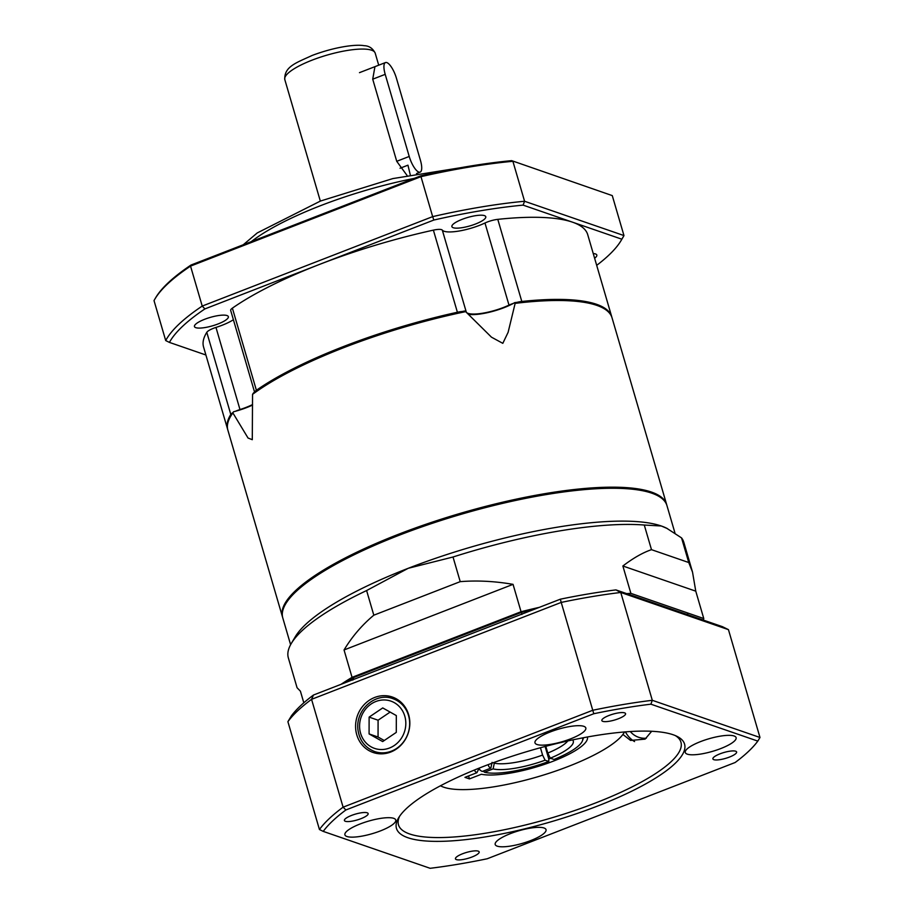 <?xml version="1.0" encoding="UTF-8"?>
<svg xmlns="http://www.w3.org/2000/svg" width="914" height="914" viewBox="0 0 914 914"><rect width="100%" height="100%" fill="white"/><g stroke="black" fill="none" stroke-linecap="round" stroke-linejoin="round"><path stroke-width="1.37" d="M232.967 412.58A11.768 2.913 163.7 0 0 230.796 414.442L206.793 332.33A11.768 2.913 -16.3 0 1 215.967 327.429L239.982 409.552A11.768 2.913 163.7 0 0 235.526 411.254M239.982 409.552A27.957 6.901 163.7 0 0 252.55 404.571M233.401 319.729A27.957 6.901 -16.3 0 1 215.967 327.429M466.334 312.257A27.957 6.901 163.7 0 0 508.995 305.116L484.98 223.005A27.957 6.901 -16.3 0 1 442.319 230.134L466.334 312.257M462.107 219.349A17.663 4.364 163.7 0 0 451.893 226.626A17.663 4.364 163.7 0 0 470.059 225.861A17.663 4.364 163.7 0 0 485.78 216.721A17.663 4.364 163.7 0 0 462.107 219.349M594.614 258.239A17.663 4.364 163.7 0 0 596.819 255.052A17.663 4.364 163.7 0 0 593.255 253.555M204.667 319.283A17.663 4.364 163.7 0 0 194.453 326.561A17.663 4.364 163.7 0 0 212.619 325.795A17.663 4.364 163.7 0 0 228.351 316.655A17.663 4.364 163.7 0 0 204.667 319.283M596.693 265.346A238.383 58.884 163.7 0 0 621.097 240.519A238.383 58.884 163.7 0 0 621.84 239.205L523.105 205.124A238.383 58.884 163.7 0 0 433.819 220.046L319.363 264.477A200.12 49.436 163.7 0 0 232.385 308.155L256.388 390.278A11.768 2.913 163.7 0 0 254.72 392.049M462.13 311.525A11.768 2.913 163.7 0 0 457.388 312.245L433.385 230.134A200.12 49.436 163.7 0 0 319.363 264.477L204.907 308.909A238.383 58.884 163.7 0 0 169.433 342.407L205.901 354.998M433.385 230.134A11.768 2.913 -16.3 0 1 442.319 230.134M484.98 223.005A11.768 2.913 -16.3 0 1 497.787 219.36L521.803 301.471A11.768 2.913 163.7 0 0 516.867 302.374M611.877 317.307A200.12 49.436 163.7 0 0 611.729 316.758L587.713 234.647A200.12 49.436 163.7 0 0 572.472 222.159A200.12 49.436 163.7 0 0 497.787 219.36M206.793 332.33A200.12 49.436 163.7 0 0 203.559 346.977L227.563 429.089A200.12 49.436 163.7 0 0 227.735 429.637M254.583 392.152L230.682 310.44A11.768 2.913 -16.3 0 1 232.385 308.155M230.796 414.442A200.12 49.436 163.7 0 0 227.563 429.089M611.729 316.758A200.12 49.436 163.7 0 0 521.803 301.471M154.912 299.027A241.33 59.604 163.7 0 0 154.02 300.603L165.708 340.568A241.33 59.604 -16.3 0 1 202.223 306.076L190.535 266.111A241.33 59.604 163.7 0 0 154.912 299.027L155.7 297.678A240.154 59.319 -16.3 0 1 190.969 265.06L420.794 175.842A240.154 59.319 -16.3 0 1 511.657 160.647L612.277 195.607L623.965 235.572A241.33 59.604 -16.3 0 1 623.074 237.16L621.097 240.519M523.105 205.124L524.579 201.263L512.891 161.298A241.33 59.604 163.7 0 0 420.977 176.665L432.665 216.629A241.33 59.604 -16.3 0 1 524.579 201.263L623.965 235.572L621.84 239.205M457.388 312.245A200.12 49.436 163.7 0 0 256.388 390.278M513.371 303.391A11.768 2.913 163.7 0 0 508.995 305.116M420.794 175.842L420.977 176.665L190.535 266.111L190.969 265.06M204.907 308.909L202.223 306.076L432.665 216.629L433.819 220.046M612.277 195.607L511.657 160.647M169.433 342.407L165.708 340.568M282.643 617.407A200.12 49.436 -16.3 0 1 282.472 616.87A200.12 49.436 -16.3 0 1 320.083 572.221A200.12 49.436 -16.3 0 1 528.509 496.645A200.12 49.436 -16.3 0 1 666.637 504.528A200.12 49.436 -16.3 0 1 666.786 505.076M465.649 311.64A200.12 49.436 163.7 0 0 265.494 385.537A200.12 49.436 163.7 0 0 252.55 394.368A76.205 14.133 -53.6 0 0 253.452 392.974A198.944 49.139 -16.3 0 1 464.586 311.011A76.205 35.497 -0.9 0 0 465.649 311.64L491.469 337.175L502.814 343.344L508.115 332.308L515.142 303.368A76.205 30.585 7.7 0 0 514.685 302.637A198.944 49.139 -16.3 0 1 600.772 306.91L602.166 307.618A200.12 49.436 163.7 0 0 515.142 303.368M232.887 412.934A200.12 49.436 163.7 0 0 230.694 416.236L231.493 414.899A198.944 49.139 -16.3 0 1 233.55 411.768A76.205 3.976 -57.8 0 0 232.887 412.934L248.048 438.034L252.287 439.691L252.55 394.368M230.694 416.236A200.12 49.436 163.7 0 0 227.883 430.186L282.472 616.87M666.637 504.528L612.049 317.855A200.12 49.436 163.7 0 0 602.166 307.618M252.55 405.062A29.431 7.266 -16.3 0 1 233.55 411.768M514.685 302.637A29.431 7.266 -16.3 0 1 468.254 314.256M303.814 702.809L300.409 691.178L297.073 687.751L288.356 657.931A206.016 50.887 -16.3 0 1 291.246 643.57L295.211 636.864A200.12 49.436 -16.3 0 1 408.215 568.302A200.12 49.436 -16.3 0 1 661.313 525.996A200.12 49.436 -16.3 0 1 666.683 528.235L681.547 537.9A206.016 50.887 -16.3 0 1 683.809 542.288L692.526 572.107L695.771 591.164L703.769 618.538A206.016 50.887 -16.3 0 1 703.3 620.069M290.606 644.69L282.792 617.955A200.12 49.436 -16.3 0 1 398.607 535.455A200.12 49.436 -16.3 0 1 666.957 505.625L674.989 533.091M681.547 537.9L688.756 562.533L692.526 572.107M341.071 684.323A206.016 50.887 -16.3 0 1 352.05 677.343L344.041 649.968C352.107 636.612 362.024 625.016 373.815 615.191L366.605 590.547L408.215 568.302L453.013 557.003A206.016 50.887 -16.3 0 1 644.279 525.036L661.313 525.996L667.391 528.589M291.246 643.57A206.016 50.887 -16.3 0 1 366.605 590.547M703.769 618.538L630.877 593.369L622.868 565.995C633.288 558.054 642.828 552.616 651.488 549.668L644.279 525.036M453.013 557.003L460.222 581.647C477.222 580.299 494.84 581.201 513.051 584.354L521.06 611.729A206.016 50.887 -16.3 0 1 539.454 607.307M626.718 593.632A206.016 50.887 -16.3 0 1 630.877 593.369M521.06 611.729L352.05 677.343M695.771 591.164L622.868 565.995M688.756 562.533L651.488 549.668M460.222 581.647L373.815 615.191M513.051 584.354L344.041 649.968M374.946 66.653L372.718 79.187L396.733 161.31L407.027 175.408M410.249 174.745L407.952 165.183L400.046 168.245M399.647 816.202A147.154 36.343 163.7 0 0 398.47 824.805A147.154 36.343 163.7 0 0 595.791 802.869A147.154 36.343 163.7 0 0 680.941 742.202A147.154 36.343 163.7 0 0 675.32 735.587M597.71 805.988A150.09 37.074 -16.3 0 1 450.294 840.971A150.09 37.074 -16.3 0 1 398.561 817.904A150.09 37.074 -16.3 0 1 530.109 750.657A150.09 37.074 -16.3 0 1 677.16 736.433A150.09 37.074 -16.3 0 1 597.71 805.988M622.902 734.445L630.58 740.443L645.09 739.129L651.682 731.28M390.689 752.051A29.351 26.86 -71 0 0 409.78 725.053A29.351 26.86 -71 0 0 393.98 697.668A29.351 26.86 -71 0 0 357.317 715.982A29.351 26.86 -71 0 0 374.877 753.022A29.351 26.86 -71 0 0 390.689 752.051M380.418 830.906A26.483 6.547 163.7 0 0 395.751 819.984A26.483 6.547 163.7 0 0 368.491 821.138A26.483 6.547 163.7 0 0 344.909 834.859A26.483 6.547 163.7 0 0 380.418 830.906M570.507 738.9A26.483 6.547 163.7 0 0 585.828 727.978A26.483 6.547 163.7 0 0 558.568 729.132A26.483 6.547 163.7 0 0 534.987 742.854A26.483 6.547 163.7 0 0 570.507 738.9M720.792 748.555A26.483 6.547 163.7 0 0 736.113 737.632A26.483 6.547 163.7 0 0 708.853 738.786A26.483 6.547 163.7 0 0 685.271 752.496A26.483 6.547 163.7 0 0 720.792 748.555M530.703 840.56A26.483 6.547 163.7 0 0 546.035 829.638A26.483 6.547 163.7 0 0 518.775 830.792A26.483 6.547 163.7 0 0 495.194 844.502A26.483 6.547 163.7 0 0 530.703 840.56M735.667 751.205A12.362 3.05 163.7 0 0 721.923 753.136A12.362 3.05 163.7 0 0 712.886 758.906A12.362 3.05 163.7 0 0 725.602 758.369A12.362 3.05 163.7 0 0 736.615 751.971A12.362 3.05 163.7 0 0 735.667 751.205M478.228 851.14A12.362 3.05 163.7 0 0 464.483 853.07A12.362 3.05 163.7 0 0 455.446 858.852A12.362 3.05 163.7 0 0 468.162 858.303A12.362 3.05 163.7 0 0 479.176 851.905A12.362 3.05 163.7 0 0 478.228 851.14M367.2 812.797A12.362 3.05 163.7 0 0 353.455 814.728A12.362 3.05 163.7 0 0 344.407 820.509A12.362 3.05 163.7 0 0 357.134 819.972A12.362 3.05 163.7 0 0 368.136 813.574A12.362 3.05 163.7 0 0 367.2 812.797M624.628 712.863A12.362 3.05 163.7 0 0 610.883 714.794A12.362 3.05 163.7 0 0 601.846 720.575A12.362 3.05 163.7 0 0 614.562 720.038A12.362 3.05 163.7 0 0 625.576 713.64A12.362 3.05 163.7 0 0 624.628 712.863M757.809 741.105L650.882 704.18A232.499 57.422 163.7 0 0 593.803 713.731L345.892 809.964A232.499 57.422 163.7 0 0 323.213 831.386L430.14 868.3A232.499 57.422 163.7 0 0 487.219 858.76L735.13 762.516A232.499 57.422 163.7 0 0 757.809 741.105A2730.335 1092.116 116.9 0 0 759.98 737.484L728.447 629.643L620.766 592.466L652.299 700.307L759.98 737.484M345.926 682.438A203.068 50.156 -16.3 0 1 353.809 677.48L521.54 612.369A203.068 50.156 -16.3 0 1 534.587 609.192M345.892 809.964A2730.335 2243.619 -172.2 0 1 343.104 807.176L592.752 710.269L561.219 602.417L311.56 699.336L343.104 807.176A235.446 58.153 -16.3 0 0 319.443 829.524L287.899 721.683A2713.952 1085.569 -63.1 0 1 291.383 715.891A230.728 56.988 -16.3 0 1 313.479 695.028L560.328 599.196A230.728 56.988 -16.3 0 1 615.933 589.907L722.403 626.661A2713.952 137.557 -154.3 0 1 728.447 629.643M313.479 695.028A2713.952 1282.159 148.4 0 0 311.56 699.336A235.446 58.153 163.7 0 0 287.899 721.683M593.803 713.731A2730.335 2243.619 7.8 0 0 592.752 710.269A235.446 58.153 -16.3 0 1 652.299 700.307A2730.335 1092.116 -63.1 0 0 650.882 704.18M615.933 589.907A2713.952 137.557 25.7 0 0 620.766 592.466A235.446 58.153 163.7 0 0 561.219 602.417A2713.952 1282.159 148.4 0 0 560.328 599.196M319.443 829.524A2730.335 138.38 25.7 0 0 323.213 831.386M521.86 614.471L521.54 612.369M352.85 680.073L353.809 677.48M492.086 762.367L490.864 768.114A44.146 10.899 -16.3 0 1 488.464 764.527M479.13 768.137A53.857 13.299 163.7 0 0 480.707 770.548A53.857 13.299 163.7 0 0 482.261 771.45L490.864 768.114M572.655 739.906A44.146 10.899 -16.3 0 1 550.297 758.186L547.783 753.056A41.199 10.18 163.7 0 0 567.8 740.957M582.469 737.918A53.857 13.299 163.7 0 1 582.435 740.797A53.857 13.299 163.7 0 1 553.998 759.465L550.297 758.186M545.807 746.292L547.783 753.056M542.585 755.067L545.087 760.197A44.146 10.899 -16.3 0 1 493.103 768.891L494.325 763.144A41.199 10.18 163.7 0 0 542.585 755.067L540.437 747.732M483.095 771.13L484.511 772.227L493.103 768.891M484.511 772.227A53.857 13.299 163.7 0 0 548.8 761.476L548.788 759.02A55.914 13.813 163.7 0 0 550.662 758.312M545.087 760.197L548.8 761.476M545.121 746.475L548.788 759.02M494.12 762.436L494.325 763.144M441.142 786.109L440.479 785.777A98.586 24.347 163.7 0 0 441.142 786.109A98.586 24.347 163.7 0 0 537.74 776.774A98.586 24.347 163.7 0 0 624.148 732.594A98.586 24.347 163.7 0 0 624.513 731.954M587.428 736.992A58.862 14.544 -16.3 0 1 546.869 763.533A58.862 14.544 -16.3 0 1 481.404 774.261L469.442 778.899L464.952 777.357L476.914 772.707A58.862 14.544 -16.3 0 1 474.446 770.034M582.732 739.277A55.914 13.813 163.7 0 0 583.555 737.712L582.435 740.797M480.707 770.548L478.091 768.548A55.914 13.813 163.7 0 0 478.73 768.96L476.914 772.707M468.574 775.952L469.442 778.899M396.288 732.388L396.322 715.571L382.738 707.927L369.119 717.113L369.085 733.931L382.669 741.574L396.288 732.388M390.129 712.086L378.088 720.209L378.053 737.027L384.246 740.511M378.053 737.027L369.085 733.931M378.088 720.209L369.119 717.113M396.425 78.216A14.715 4.684 68.8 0 0 385.491 62.563A14.715 4.684 68.8 0 0 385.205 74.342L409.221 156.454A14.715 4.684 68.8 0 0 420.154 172.106A14.715 4.684 68.8 0 0 420.44 160.327L396.425 78.216M630.306 731.543A22.073 20.199 -71 0 0 646.312 738.215M634.567 741.585A27.957 25.581 109 0 1 625.416 731.886M414.225 178.39A147.154 36.343 163.7 0 0 320.346 205.753A147.154 36.343 163.7 0 0 251.236 241.662M312.051 60.164A47.094 11.631 163.7 0 0 284.802 79.575C284.014 66.414 296.753 62.643 312.165 55.446C334.855 46.877 355.797 44.089 364.16 45.7C369.039 45.803 372.718 48.282 375.197 53.138A47.094 11.631 163.7 0 0 312.051 60.164M396.71 748.372A27.957 25.581 109 0 1 374.706 751.571C365.006 747.743 359.408 740.374 357.9 729.452C355.557 708.51 376.568 692.092 392.951 698.707A27.957 25.581 109 0 1 409.586 721.397A27.957 25.581 109 0 1 396.71 748.372M394.231 745.538A25.021 22.896 -71 0 0 394.3 702.649A25.021 22.896 -71 0 0 359.579 726.059A25.021 22.896 -71 0 0 394.231 745.538M385.205 74.342L372.718 79.187M409.221 156.454L396.733 161.31M243.25 244.769L257.268 232.921L320.46 201.046L392.837 178.584L460.348 167.765M491.469 337.163L490.647 336.409M284.802 79.575L320.334 201.091M375.197 53.138L378.716 65.191M624.148 732.594L624.525 731.954M374.706 751.571L381.309 753.844M392.951 698.707L399.555 700.992M687.362 612.871L687.922 614.756M510.149 615.967L510.366 616.699M385.491 62.563L359.488 72.652M420.154 172.106L416.498 173.534"/></g></svg>
